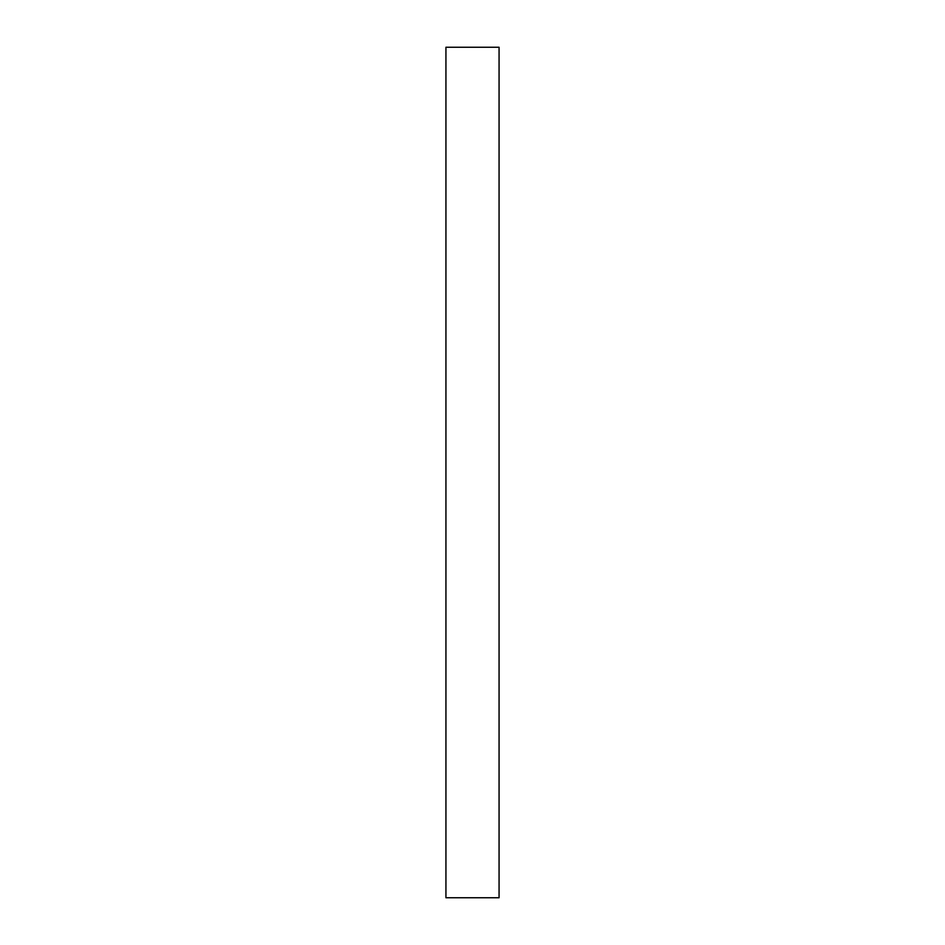 <?xml version="1.0" encoding="UTF-8"?>
<svg xmlns="http://www.w3.org/2000/svg" width="945" height="945" viewBox="0 0 945 945"><rect width="100%" height="100%" fill="white"/><g stroke="black" fill="none" stroke-linecap="round" stroke-linejoin="round"><path stroke-width="1.42" d="M499.066 897.75L445.934 897.75L445.934 47.25L499.066 47.25L499.066 897.75"/></g></svg>
